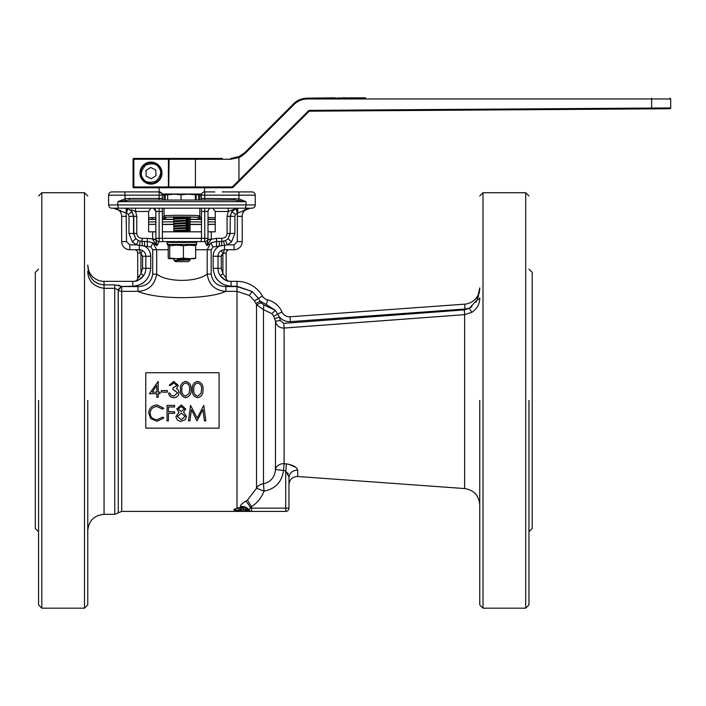 <?xml version="1.0" encoding="UTF-8"?>
<svg xmlns="http://www.w3.org/2000/svg" width="706" height="706" viewBox="0 0 706 706"><rect width="100%" height="100%" fill="white"/><g stroke="black" fill="none" stroke-linecap="round" stroke-linejoin="round"><path stroke-width="1.06" d="M201.484 224.49L190.073 224.49M173.782 224.49L162.38 224.49M148.622 221.887L155.867 221.887L148.622 221.887M162.38 221.887L173.782 221.887L162.38 221.887M215.242 219.442L207.996 219.442M201.484 219.442L190.073 219.442M190.073 221.887L201.484 221.887L190.073 221.887M207.996 221.887L215.242 221.887L207.996 221.887M173.782 219.442L162.38 219.442M155.867 219.442L148.622 219.442M190.073 224.323L201.484 224.323M207.996 224.323L215.242 224.323M148.622 224.323L155.867 224.323M162.38 224.323L173.782 224.323M222.249 158.435L133.866 158.435L133.866 159.247L168.425 159.247L168.425 158.435M335.059 97.825L307.331 98.152C301.515 98.381 296.908 100.287 293.511 103.879C296.908 100.287 301.515 98.381 307.331 98.152L365.514 98.152M161.974 173.094A10.996 10.996 0 0 1 150.978 184.098A10.996 10.996 0 0 1 139.982 173.094A10.996 10.996 0 0 1 150.978 162.098A10.996 10.996 0 0 1 161.974 173.094M348.367 98.152L349.532 97.825L348.367 98.152M331.37 97.825L333.894 97.825M328.334 98.152L329.058 97.825M338.421 97.825L341.43 98.152L337.768 98.152M349.532 97.825L365.514 97.825M345.005 98.152L344.422 98.152M344.422 97.825L341.43 97.825M348.367 97.825L346.734 98.152M346.734 97.825L345.005 97.825M651.612 98.152L651.629 108.053L670.7 107.93A0.812 0.812 0 0 1 669.888 108.75L309.246 111.186L308.919 110.374L651.629 108.053L651.62 108.874M239.052 157.535L242.317 155.735M307.331 98.152L307.357 98.964C302.212 99.043 297.8 100.87 294.102 104.453L293.511 103.879L244.682 152.708L238.619 156.829A19.547 19.547 0 0 1 230.853 158.435L239.272 156.529M294.102 104.453L245.273 153.281L238.955 157.579L238.955 180.321L308.919 110.374M309.572 111.186L309.007 111.424A0.812 0.812 0 0 1 309.043 111.389L309.572 111.186M239.519 180.912L238.955 180.339L233.051 186.234L233.624 186.808L309.246 111.186M238.619 156.829L238.955 157.57L230.853 159.247L195.43 159.247L195.43 186.949L231.321 186.949L233.051 186.234M233.977 186.455L309.007 111.424M133.866 158.435A0.812 0.812 0 0 0 133.055 159.247L133.055 186.949L133.055 159.247L133.866 159.247L133.866 187.761L195.43 187.761L195.43 158.435L181.927 158.435M231.321 186.949L231.321 187.761A3.256 3.256 0 0 0 233.624 186.808L231.321 187.761L168.425 187.761L168.425 159.247L195.103 159.247L194.777 158.435M169.087 158.435L168.76 186.949L133.055 186.949A0.812 0.812 0 0 0 133.866 187.761L133.831 187.761M142.268 178.733A10.369 10.369 0 0 1 145.339 164.392A10.369 10.369 0 0 1 159.68 167.463A10.369 10.369 0 0 1 156.608 181.804A10.369 10.369 0 0 1 142.268 178.733M145.93 170.517L150.687 167.446L155.726 170.022L156.017 175.679L151.261 178.75L146.221 176.173L145.93 170.517M148.622 219.275L152.84 219.275L151.543 217.651L155.867 217.448M188.881 217.942L190.241 217.73C193.197 217.28 170.667 217.28 173.623 217.73L173.782 217.81M207.996 217.448L215.242 217.827M207.996 219.275L213.088 219.275M162.38 200.054L162.38 194.838L164.013 194.838A0.812 0.812 0 0 1 164.825 194.026L162.177 194.026M165.636 218.666L165.636 217.386L164.013 215.771C167.975 215.136 195.889 215.136 199.851 215.771L199.851 217.042A1.633 1.624 180 0 1 198.227 218.666L200.663 218.869A1.633 0.812 -88.5 0 0 201.484 217.236L199.851 217.042L199.851 208.199L201.484 208.208L201.484 231.824L162.38 231.824L162.38 208.208L164.013 208.199L164.013 217.042L162.38 217.236A1.633 0.812 -91.5 0 0 163.192 218.869L165.636 218.666A1.633 1.624 180 0 1 164.013 217.042L164.013 208.199L152.602 208.199A3.256 3.256 0 0 1 155.867 211.456L155.867 239.661L156.953 245.609L159.124 241.593L204.74 241.593L206.911 245.609L209.205 244.294M152.796 219.275L155.867 219.125M162.38 218.886L163.192 218.869M164.825 194.026L165.23 194.838L164.013 194.838A0.812 0.812 0 0 1 164.825 194.026L201.687 194.026L201.078 194.026L201.484 200.054M152.84 219.275L155.867 219.275M162.38 219.275L174.073 219.275M190.073 219.275L201.484 219.275M181.927 194.838L181.927 194.026L201.078 194.026M164.013 194.838L164.013 200.054M199.851 215.745L199.851 208.199L212.841 208.199L215.242 211.456L228.267 211.456L227.076 216.345L227.076 233.448C226.661 236.519 224.879 238.151 221.728 238.337L216.53 238.337L211.253 239.281L206.911 245.609L207.996 238.337L207.996 239.661L211.191 239.493M199.851 200.054L199.851 194.838L201.501 194.838M196.197 194.838L198.633 194.838L199.039 194.026A0.812 0.812 0 0 1 199.851 194.838L198.633 194.838L198.633 200.054M199.851 215.771L198.227 217.386L198.227 218.666M479.753 400.443L479.753 604.918L479.753 400.443M528.953 400.443L528.953 604.918L528.953 400.443M283.75 323.357L284.103 328.061L464.636 314.647L283.512 328.078C279.197 327.822 276.514 325.528 275.464 321.212L273.725 316.173L271.863 313.667L263.479 309.652L263.815 304.895L275.34 310.331L279.444 317.029L280.291 320.506L283.75 323.357L464.283 309.899L469.322 308.266L477.15 299.829L479.753 287.907L479.568 290.969M249.342 295.426L252.183 291.534L258.37 298.338L261.035 302.856L256.525 304.701L263.479 309.652L263.479 483.822A8.145 7.307 0 0 0 256.525 488.278L256.525 304.701L254.531 300.906L249.342 295.426L236.995 291.366L236.995 508.099L240.958 507.376L240.552 506.626C240.031 505.408 241.734 503.616 245.662 501.269L247.471 500.122L256.525 488.278L264.035 491.102L263.479 483.822C270.804 481.969 274.802 477.203 275.464 469.508L275.464 321.212L280.291 320.506M168.213 249.739L156.67 249.739L152.999 242.846L156.953 245.609L156.052 241.275M191.052 241.593L204.74 241.593L204.74 238.337L201.484 238.337L200.928 241.593M225.876 286.557L225.876 291.366C215.03 290.51 208.799 284.765 207.193 274.113L211.147 274.113C212.515 282.197 217.422 286.345 225.876 286.557L236.995 286.557L236.995 291.366L225.876 291.366C207.387 299.741 156.467 299.732 137.988 291.366L121.714 291.366L121.714 511.4L118.264 512.83L118.264 289.963L114.734 288.322L104.056 288.322C93.483 286.601 88.047 280.953 87.765 271.36L87.985 274.263M212.841 208.199L250.356 208.199L237.737 213.088L237.737 208.199M87.765 400.443L87.765 604.918L87.765 400.443M38.556 400.443L38.556 604.918L38.556 400.443M528.953 531.759L532.218 528.503L532.218 272.392L528.953 269.127M237.896 511.4L236.995 511.4L238.196 510.844A8.145 7.872 -46.7 0 0 233.66 509.582L236.995 508.099A8.145 3.936 -97.9 0 1 239.255 510.385L238.196 510.844A3.256 3.248 90 0 0 240.014 511.4L236.995 511.4L233.66 509.582L235.451 510.941M162.38 231.824L162.38 238.337L159.124 238.337L159.124 241.593A3.256 3.256 0 0 1 155.867 238.337L155.867 239.281L147.333 238.337L147.333 241.443L152.999 242.846L150.855 246.985L139.329 245.344L142.25 245.697L142.135 241.452L147.333 241.443L147.333 246.112M38.556 269.127L35.3 272.392L35.3 528.503L38.556 531.759M222.249 191.908L251.989 191.908L222.249 191.908M162.098 193.841L159.124 191.908L111.875 191.908L159.124 191.908A3.256 3.256 0 0 1 162.38 195.165L159.124 195.165L159.124 198.421L162.38 198.421M114.054 208.199L152.602 208.199A3.256 3.256 0 0 1 155.867 211.456L153.661 208.376M288.948 477.168L285.709 470.734L285.709 508.135L251.495 508.135L251.495 506.643C257.399 502.848 261.573 497.668 264.035 491.102C275.331 488.94 281.826 482.083 283.512 470.549L284.103 463.701L286.301 463.886C293.211 465.051 297.014 467.169 297.703 470.258L297.703 476.497L464.636 488.561L464.636 314.647L471.837 312.352C477.185 308.584 479.824 303.739 479.753 297.835A4.889 2.25 -0 0 1 477.15 299.829L475.941 302.327M479.312 292.637L479.039 293.934M478.597 295.646L477.15 299.829M471.987 306.713L470.593 307.622M281.968 311.937A21.18 21.18 0 0 0 267.539 299.865A8.145 8.145 0 0 1 262.394 296.017A29.325 29.325 0 0 0 236.995 281.35L236.995 286.239L231.056 286.239L231.056 281.35A13.035 13.035 0 0 1 218.022 268.315A13.035 13.035 0 0 0 231.056 281.35L236.995 281.35A29.325 29.325 0 0 1 262.394 296.017A8.145 8.145 0 0 0 267.539 299.865A21.18 21.18 0 0 1 281.968 311.937A8.145 8.145 0 0 0 290.016 316.782L464.636 304.162L290.016 316.782A8.145 8.145 0 0 1 281.968 311.937L273.725 316.173M464.636 304.162A16.291 16.291 0 0 0 479.753 287.907A16.291 16.291 0 0 1 464.636 304.162L464.989 309.034L469.322 308.266L471.837 312.352M247.471 500.122L251.495 506.643L248.759 509.908L249.05 510.288A3.256 3.256 0 0 1 248.759 509.908A3.256 3.256 0 0 0 251.495 511.4L285.709 511.4A3.256 3.256 0 0 0 288.975 508.135L288.975 477.715A8.145 7.475 180 0 1 297.703 470.258L296.802 468.307M295.761 467.319L288.586 464.204M288.11 464.116L286.301 463.886L285.939 470.823M287.766 472.896L288.224 473.947M274.846 318.635L279.444 317.029C282.347 320.321 285.992 321.857 290.369 321.654L464.989 309.034M285.709 470.734L275.464 469.508A8.145 6.866 0 0 1 284.103 463.701L284.103 328.061M271.863 313.667L275.34 310.331L266.4 304.613L267.539 299.865M261.035 302.856L263.815 304.895M266.4 304.613L260.293 301.224L255.925 303.368M245.662 501.269A8.145 1.562 60 0 1 250.78 508.135L251.495 508.135L251.495 511.4L240.216 511.4L240.243 510.253L244.682 509.944L241.664 510.182L241.664 511.4M221.613 245.697L221.728 241.452L225.479 240.622L227.438 244.858L213.009 246.985L211.147 249.739L211.147 274.113M236.995 286.557L252.183 291.534L236.995 286.239M221.393 277.061L220.193 275.516C224.649 279.832 227.544 281.72 228.876 281.165A3.256 3.256 0 0 1 226.167 277.952L225.726 277.767M228.665 281.129L228.029 280.997M225.726 280.211L225.002 279.858M223.97 279.258L222.761 278.367M247.409 508.867L246.888 508.558L244.682 509.944L244.982 510.288L249.05 510.288L246.888 508.558L242.149 507.332M248.759 509.908A8.145 7.775 -32.9 0 0 240.552 506.626M231.056 286.239C220.237 285.1 214.262 279.126 213.133 268.315L218.022 268.315L218.022 256.26A6.513 6.513 0 0 1 224.534 249.739L234.065 249.739A8.145 8.145 0 0 0 242.211 241.593L242.211 216.345A8.145 8.145 0 0 1 250.356 208.199L249.809 208.199M118.264 512.83L118.193 289.892L121.653 286.486L121.714 291.366A4.889 4.81 180 0 1 118.264 289.963L121.714 286.557L137.988 286.557L137.988 291.366C148.534 290.757 154.764 285.003 156.67 274.113C167.525 282.462 196.347 282.453 207.193 274.113L207.193 249.739L210.856 242.846L213.009 246.985M210.856 242.846L216.53 241.443L216.53 238.337M220.193 275.516L222.902 273.716L226.167 277.952L226.167 253.004L222.902 253.436L222.902 273.716L221.278 268.315L218.022 268.315M219.081 400.443L219.081 372.75L145.763 372.75L145.763 428.145L219.081 428.145L219.081 400.443M246.888 508.558L244.682 509.944L240.958 507.376M240.367 507.526A8.145 1.341 78.1 0 1 241.664 510.182L240.243 510.253A8.145 0.9 -98.4 0 0 239.405 507.711M216.53 246.112L216.53 241.443L219.337 241.443L219.337 246.112C215.383 248.335 213.309 251.724 213.133 256.26L213.133 268.315M181.327 404.97L185.731 409.003L183.525 412.242L185.731 409.003L181.327 404.97L176.774 408.959L179.042 412.242L176.774 408.959M186.525 416.372L185.351 419.585L186.525 416.372L183.525 412.242M181.23 421.288C178.097 421.191 176.35 419.593 175.979 416.496L179.042 412.242L175.979 416.496C176.35 419.593 178.097 421.191 181.23 421.288L185.351 419.585M185.669 397.716C181.76 396.684 180.03 393.966 180.48 389.571C180.03 393.966 181.76 396.684 185.669 397.716C189.632 396.701 191.414 393.992 191.026 389.571C191.414 385.141 189.632 382.423 185.669 381.408C189.632 382.423 191.414 385.141 191.026 389.571M176.906 385.432L173.782 382.996L176.906 385.432L172.926 387.973L172.926 389.562L177.7 392.845L173.747 396.128L177.7 392.845M173.764 381.408L178.291 385.432L173.764 381.408L169.14 385.379L170.534 385.379L173.782 382.996M176.482 388.627L178.168 389.95L176.482 388.627L178.291 385.432M179.095 392.712C178.715 395.863 176.924 397.531 173.72 397.716C170.817 397.557 169.096 396.031 168.549 393.145C169.096 396.031 170.817 397.557 173.72 397.716C176.924 397.531 178.715 395.863 179.095 392.712L178.168 389.95M197.609 397.716C193.7 396.684 191.97 393.966 192.42 389.571C191.97 393.966 193.7 396.684 197.609 397.716C201.572 396.701 203.354 393.992 202.966 389.571C203.354 385.141 201.563 382.423 197.609 381.408C201.563 382.423 203.354 385.141 202.966 389.571M148.719 413.045C149.213 408.006 151.993 405.323 157.076 404.97C151.993 405.323 149.213 408.006 148.719 413.045L150.687 418.579L148.719 413.045M162.627 409.153L156.988 406.568C152.823 406.859 150.537 409.048 150.113 413.151C150.554 417.29 152.875 419.47 157.085 419.699L162.627 417.114L157.085 419.699C152.875 419.47 150.554 417.29 150.113 413.151C150.537 409.048 152.823 406.859 156.988 406.568L162.627 409.153L163.845 408.218L157.076 404.97M163.845 418.031L157.094 421.288L163.845 418.031L162.627 417.114M137.988 286.557C146.451 286.327 151.366 282.179 152.717 274.113L156.67 274.113L156.67 249.739L152.717 249.739L150.855 246.985M207.996 239.669L207.943 240.49M207.776 241.461L206.911 245.609M219.337 241.443L221.728 241.452L221.728 238.337M207.996 231.824L215.242 231.824L215.242 211.456M221.278 250.612L222.902 253.436L221.278 256.26L221.278 268.315M223.581 241.258L224.534 245.344L224.534 249.739A3.256 0.812 -90 0 0 223.723 253.004M227.076 216.345L230.085 216.345L231.806 211.632L236.016 208.605L237.348 213.088L235.522 214.456L234.877 216.345L234.877 233.448L231.55 241.858L227.438 244.858L234.065 244.858L234.065 249.739M229.424 249.739A3.256 3.256 0 0 0 226.167 253.004M174.585 405.376L167.031 405.376L167.031 420.891L168.416 420.891L168.416 413.328L174.585 413.328L174.585 411.739L168.416 411.739L168.416 406.965L174.585 406.965L174.585 405.376M185.669 381.408C181.751 382.44 180.021 385.158 180.48 389.571M167.348 390.559L161.383 390.559L161.383 392.148L167.348 392.148L167.348 390.559M158.197 381.408L149.443 393.736L156.811 393.736L156.811 397.319L158.197 397.319L158.197 393.736L159.988 393.736L159.988 392.148L158.197 392.148L158.197 381.408M173.747 396.128L171.152 395.289L169.943 393.145L168.549 393.145M197.609 381.408C193.691 382.44 191.961 385.158 192.42 389.571M150.687 418.579L157.094 421.288M190.558 405.376L188.511 420.891L189.914 420.891L191.397 409.701L197.018 420.891L202.94 409.727L204.422 420.891L205.825 420.891L203.76 405.376L197.168 418.102L190.558 405.376M144.527 241.443L144.527 246.112C148.481 248.335 150.546 251.724 150.731 256.26L150.731 268.315C149.593 279.126 143.618 285.1 132.807 286.239L132.807 281.35L104.056 281.35L132.807 281.35A13.035 13.035 0 0 0 145.842 268.315L145.842 256.26A6.513 6.513 0 0 0 139.329 249.739L134.44 249.739L141.006 249.959M114.734 284.871L114.734 514.33L104.056 514.33L104.056 281.35A16.291 16.291 0 0 1 87.765 265.059L89.08 273.328C91.489 280.432 96.475 284.28 104.056 284.871L114.734 284.871L121.388 286.239L118.061 289.76M119.791 285.612L119.279 285.471M119.208 285.445L118.14 285.198M151.022 208.199L148.622 211.456L148.622 231.824L155.867 231.824M208.085 210.697L209.17 208.95M207.996 238.337A3.256 3.256 0 0 1 204.74 241.593A3.256 3.256 0 0 0 207.996 238.337L204.74 238.337L204.74 211.456L207.996 211.456A3.256 3.256 0 0 1 211.253 208.199A3.256 3.256 0 0 0 207.996 211.456L207.996 239.661M242.423 211.138L243.12 210.715M243.941 210.211L245.256 209.488M156.953 245.609L152.664 239.493L152.602 231.824M162.927 241.593L162.38 238.337L201.484 238.337L201.484 231.824M207.996 239.281L211.253 239.281L211.253 231.824M237.154 210.15L237.057 208.42A3.256 3.106 170.2 0 0 236.016 208.605L228.267 211.456L228.267 208.199M225.479 240.622L228.117 238.707L230.085 233.448L227.076 233.448M234.877 233.448L230.332 233.448L228.117 238.707L231.55 241.858M181.248 406.568L184.337 408.95L181.301 411.536L178.168 408.977L181.248 406.568L184.337 408.95M181.248 419.699L185.131 416.399L181.336 413.134L185.131 416.399L181.248 419.699L177.374 416.549L181.336 413.134L177.374 416.549M185.722 382.996C188.687 383.949 189.993 386.138 189.632 389.562L189.049 393.463L185.722 396.128C182.722 395.183 181.442 392.995 181.874 389.562C181.442 386.12 182.73 383.932 185.722 382.996C188.687 383.949 189.993 386.138 189.632 389.562L189.049 393.463L185.722 396.128C182.722 395.183 181.442 392.995 181.874 389.562M156.811 385.405L156.811 392.148L152.178 392.148L156.811 385.405M197.654 382.996C200.619 383.949 201.925 386.138 201.572 389.562L200.989 393.463L197.654 396.128C194.662 395.183 193.382 392.995 193.815 389.562C193.382 386.12 194.662 383.932 197.654 382.996C200.619 383.949 201.925 386.138 201.572 389.562L200.989 393.463L197.654 396.128C194.662 395.183 193.382 392.995 193.815 389.562M143.671 275.516L140.953 273.716L137.696 277.952L137.696 253.004L137.696 277.952A3.256 3.256 0 0 1 134.978 281.165C136.32 281.72 139.214 279.832 143.671 275.516L142.471 277.061M141.103 278.367L139.912 279.249M138.861 279.858L138.138 280.211M126.127 208.199L126.127 213.088L113.507 208.199A8.145 8.145 0 0 1 121.653 216.345L121.653 241.593A8.145 8.145 0 0 0 129.798 249.739L139.329 249.739A3.256 0.812 90 0 1 140.141 253.004L137.696 253.004A3.256 3.256 0 0 0 134.44 249.739M139.329 249.739L139.329 245.344L136.426 244.858L132.313 241.858L128.986 233.448L128.986 216.345L128.342 214.456L126.515 213.088L127.848 208.605L132.048 211.632L133.778 216.345L133.778 233.448L135.746 238.707L138.385 240.622L142.135 241.452L142.135 238.337L147.333 238.337M98.99 283.997L94.604 281.562M92.742 279.823L91.109 277.696M87.765 271.36A4.889 2.886 180 0 0 89.08 273.328L88.118 269.277M148.622 211.456L135.596 211.456L136.787 216.345L136.787 233.448C137.193 236.519 138.976 238.143 142.135 238.337M204.74 200.054L204.74 198.421L238.955 198.889L238.955 195.165L255.245 195.165A3.256 3.256 0 0 0 251.989 191.908A3.256 3.256 0 0 1 255.245 195.165L255.245 204.943A3.256 3.256 0 0 1 251.989 208.199L111.875 208.199A3.256 3.256 0 0 1 108.618 204.943L108.618 195.165A3.256 3.256 0 0 1 111.875 191.908M134.114 208.199L141.606 208.199M204.396 191.926L204.74 187.761M135.596 208.199L135.596 211.456L131.148 209.629M152.664 239.493L155.867 239.661M235.522 214.456L231.806 211.632L230.332 216.345L234.877 216.345M236.757 208.199A3.256 2.206 -90 0 0 235.636 208.649M178.168 408.977L181.301 411.536M139.726 276.267L139.32 276.787M138.711 277.387L138.208 277.732M142.586 250.612L140.953 253.436L140.141 253.004M129.798 249.739L129.798 244.858L136.426 244.858L138.385 240.622M128.227 208.649L127.848 208.605A3.256 3.106 9.8 0 0 126.806 208.42L127.106 208.199A3.256 2.206 90 0 1 128.227 208.649M237.057 208.42L237.234 211.376M119.994 210.256L120.726 210.706M214.756 191.908L204.74 191.908A3.256 3.256 0 0 0 201.484 195.165A3.256 3.256 0 0 1 204.74 191.908L204.74 195.165L201.484 195.165M128.986 216.345L133.522 216.345L133.522 233.448L135.746 238.707L132.313 241.858M234.436 198.421L234.436 200.054L129.419 200.054L129.419 198.421L159.124 198.421L159.124 200.054M129.419 200.054L117.831 201.678L124.909 198.889L129.419 198.421M136.787 216.345L133.522 216.345L132.048 211.632L128.342 214.456M238.628 200.283L238.955 198.889L246.032 201.678L234.436 200.054M126.806 208.42L126.127 213.088L126.533 241.593L121.653 241.593M125.236 200.283L124.909 195.165L108.618 195.165M185.634 259.279L186.384 259.314C190.77 259.552 191.211 259.782 187.699 260.011L177.48 259.684C189.243 259.279 192.217 258.873 186.384 258.467M190.073 260.011L188.449 261.635L175.415 261.635L174.364 260.593L189.27 259.217L190.073 259.702M189.252 259.296L190.073 258.687M188.599 229.759L190.073 230.377L190.073 231.824M185.634 229.953L186.384 229.988C192.217 230.394 189.243 230.809 177.48 231.215L173.782 231.824M175.256 230.986L173.95 230.668L177.48 230.359C189.243 229.953 192.217 229.547 186.384 229.132M173.808 231.568L189.252 229.971L190.073 229.521L190.073 227.932L189.27 227.447M185.634 227.508L186.384 227.544C192.217 227.959 189.243 228.365 177.48 228.77L173.808 229.123L173.782 230.747M175.256 228.541L173.95 228.223L177.48 227.914C189.243 227.508 192.217 227.103 186.384 226.697M173.808 229.123L189.252 227.526L190.073 227.076L190.073 225.488L189.27 225.002M185.634 225.064L186.384 225.099C192.217 225.514 189.243 225.92 177.48 226.326L173.808 226.679L173.782 228.303M175.256 226.096L173.95 225.779L177.48 225.47C189.243 225.064 192.217 224.658 186.384 224.252M173.808 226.679L189.252 225.082L190.073 224.632L190.046 223.008L186.384 222.664C192.217 223.07 189.243 223.475 177.48 223.881L173.808 224.234L173.782 225.858M178.23 223.837L173.782 223.414L177.48 223.025C189.243 222.619 192.217 222.214 186.384 221.808M173.808 224.234L189.252 222.637L190.073 222.187L190.046 220.572L186.384 220.219C192.217 220.625 189.243 221.031 177.48 221.437L173.808 221.79L173.782 223.414M178.23 221.402L173.782 220.969L177.48 220.581C189.243 220.175 192.217 219.769 186.384 219.363M173.817 221.004L174.603 221.41L189.252 220.193L190.073 219.742L190.046 218.128L186.384 217.775C192.217 218.18 189.243 218.586 177.48 218.992L173.808 219.345L173.782 220.969M175.459 219.125L173.782 218.525L177.48 218.136C189.243 217.73 192.217 217.324 186.384 216.918M173.782 260.011L173.782 258.687M185.634 222.619L186.384 222.664M185.634 220.175L186.384 220.219M185.634 217.73L186.384 217.775M187.699 260.011L177.656 260.346C173.605 260.488 173.332 260.638 176.827 260.788M189.27 259.217L188.599 259.084M189.27 242.114L188.599 241.981M175.459 228.903L173.817 228.338M190.046 223.008L188.599 222.425M189.252 220.193L188.599 219.981M173.808 219.345L188.599 217.536M174.647 260.417L173.914 260.135M167.666 200.054L167.666 194.759L174.356 194.185L181.054 194.759L181.054 200.054M181.054 194.759L188.184 194.185L195.315 194.759L195.315 200.054M195.315 194.759L195.756 194.185L196.197 194.759L196.197 200.054M168.081 194.185L195.783 194.185L196.197 194.759M168.107 194.185L167.666 194.759L168.107 194.185M195.032 258.67L168.831 258.67M194.9 258.687L195.65 258.149L189.535 258.687L183.428 258.149L176.571 258.687L169.705 258.149L168.963 258.687L168.213 258.149L168.963 258.687M168.213 245.723L168.963 245.185L168.213 245.723L168.213 258.149M168.963 245.185L169.705 245.723L169.705 258.149M169.705 245.723L176.571 245.185L183.428 245.723L183.428 258.149M183.428 245.723L189.535 245.185L195.65 245.723L195.65 258.149M195.65 245.723L194.9 245.185M180.418 245.185L182.042 245.185M237.348 213.088L237.322 241.593L234.065 244.858M307.357 98.964L670.7 98.964L669.888 98.152M244.682 152.708L245.273 153.281M230.853 158.435L230.853 159.247M169.087 187.761L168.76 186.949L195.103 186.949L194.777 187.761M142.956 178.291C140.044 174.788 140.988 170.384 145.78 165.072C152.593 162.874 156.997 163.818 159 167.904C161.912 171.399 160.968 175.812 156.167 181.115C149.354 183.322 144.951 182.377 142.956 178.291M148.622 217.651L151.543 217.651M162.38 194.838L162.786 194.026M200.663 218.869L201.484 218.886M207.996 219.125L211.076 219.275M165.636 217.386C171.081 216.751 192.782 216.751 198.227 217.386M199.039 194.026A0.812 0.812 0 0 1 199.851 194.838M165.23 200.054L165.23 194.838L167.666 194.838M483.01 192.72L525.696 192.72L525.696 608.175L483.01 608.175L483.01 192.72L479.753 195.977M84.499 608.175L41.813 608.175L41.813 192.72L84.499 192.72L84.499 608.175L87.765 604.918M464.636 314.647L464.283 309.899M290.016 316.782L290.369 321.654M285.709 511.4L285.709 508.135L288.975 508.135M262.394 296.017L254.531 300.906M216.91 279.32L215.321 276.902M244.982 510.288L244.982 511.4M221.278 256.26L213.133 256.26M195.65 249.739L211.147 249.739M221.507 255.051L221.322 255.713M152.717 274.113L152.717 249.739M132.807 286.239L121.653 286.486M143.812 282.462L141.394 284.05M144.527 246.112L147.033 247.859M149.963 252.139L150.731 256.26L142.586 256.26L140.953 253.436L140.953 273.716L142.586 268.315L150.731 268.315M242.211 241.593L237.322 241.593M159.124 241.593A3.256 3.256 0 0 1 155.867 238.337L159.124 238.337L159.124 208.199M230.085 233.448L230.332 216.345L230.085 233.448M242.211 216.345L237.322 216.345M139.329 245.344L140.282 241.258M162.38 211.456L155.867 211.456M204.74 208.199L204.74 211.456L201.484 211.456M142.586 268.315L142.586 256.26M129.798 244.858L126.533 241.593M201.484 198.421L204.74 198.421L204.74 195.165L238.955 195.165L238.955 191.908M124.909 191.908L124.909 195.165L159.124 195.165L159.124 191.908A3.256 3.256 0 0 1 162.38 195.165M136.787 233.448L128.986 233.448M255.245 204.943L246.032 204.943A3.256 1.412 90 0 1 244.62 208.199M111.875 208.199A3.256 3.256 0 0 1 108.618 204.943L117.831 204.943L117.831 201.678L246.032 201.678L246.032 204.943L117.831 204.943A3.256 1.412 -90 0 0 119.243 208.199M113.507 208.199A8.145 8.145 0 0 1 121.653 216.345L126.533 216.345M168.002 241.593L167.19 242.414L196.674 242.414L195.862 241.593M167.19 242.414L167.19 244.364L196.674 244.364L195.862 245.185M200.345 219.275L201.484 219.284M207.996 219.345L215.242 219.407M163.518 219.275L162.38 219.284M155.867 219.345L148.622 219.407M200.345 224.49L201.484 224.482M207.996 224.42L215.242 224.358M163.518 224.49L162.38 224.482M155.867 224.42L148.622 224.358M670.7 107.93L670.7 98.964M159.124 191.908L159.124 187.761M464.636 488.561C473.902 490.043 478.942 495.462 479.753 504.816M483.01 608.175L479.753 604.918M525.696 608.175L528.953 604.918M118.193 512.9L114.734 514.33M104.056 514.33C94.154 515.292 88.727 520.728 87.765 530.621M41.813 608.175L38.556 604.918M236.995 511.4L121.714 511.4M297.703 476.497C292.452 476.691 289.539 479.4 288.975 484.625M525.696 192.72L528.953 195.977M247.541 508.955L249.05 510.288M247.285 508.814L244.867 509.997M84.499 192.72L87.765 195.977M41.813 192.72L38.556 195.977M173.782 218.525L173.782 217.66M174.594 221.34L173.808 221.79M189.27 220.113L190.046 220.572M189.27 217.669L190.046 218.128M174.603 260.514L174.029 260.214M174.603 231.189L173.817 230.783M174.603 226.299L173.817 225.894M174.603 223.855L173.817 223.449M189.252 217.748L190.038 217.342M196.674 242.414L196.674 244.364M167.19 244.364L168.002 245.185"/></g></svg>
